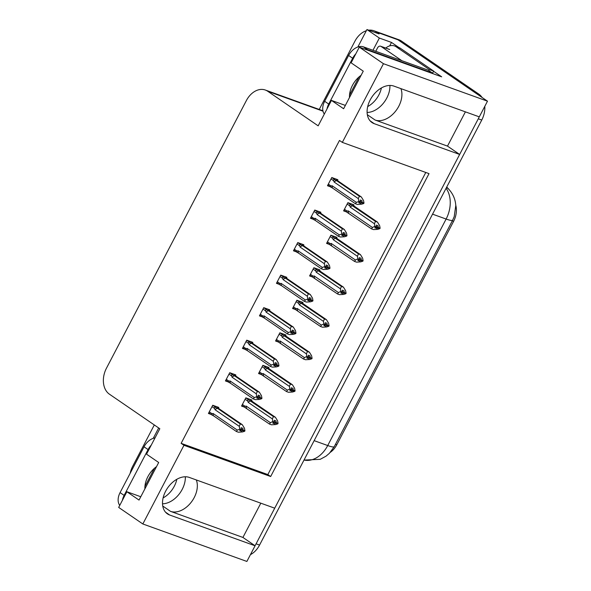 <?xml version="1.0" encoding="UTF-8"?>
<svg xmlns="http://www.w3.org/2000/svg" width="591" height="591" viewBox="0 0 591 591"><rect width="100%" height="100%" fill="white"/><g stroke="black" fill="none" stroke-linecap="round" stroke-linejoin="round"><path stroke-width="0.89" d="M185.33 476.774A21.379 14.487 -55.6 0 1 182.22 489.341A21.379 14.487 -55.6 0 1 162.51 503.791M196.308 479.944A21.379 14.487 -55.6 0 1 194.217 497.563A21.379 14.487 -55.6 0 1 170.518 511.363L242.916 537.433L255.068 545.774L246.875 561.45L142.837 523.973L183.971 445.289L270.671 476.516L429.022 173.628L342.322 142.394L383.456 63.71L359.306 47.154L441.669 76.815L433.595 71.282M389.912 85.451A21.379 14.487 -55.6 0 1 386.802 98.017A21.379 14.487 -55.6 0 1 367.092 112.46M465.398 111.854L447.49 146.11L375.1 120.032A21.379 14.487 124.4 0 0 398.792 106.24A21.379 14.487 124.4 0 0 400.89 88.62M368.74 30.193A20.042 14.516 109.8 0 1 373.837 30.739L395.512 38.541A20.042 14.516 109.8 0 1 397.935 39.782L487.494 101.179L479.301 116.863L393.902 86.101A21.379 14.487 124.4 0 0 371.118 98.276A21.379 14.487 124.4 0 0 371.99 122.529A21.379 14.487 124.4 0 0 374.251 123.682L459.65 154.443L274.719 508.186L189.319 477.432A21.379 14.487 124.4 0 0 166.536 489.599A21.379 14.487 124.4 0 0 167.408 513.852A21.379 14.487 124.4 0 0 169.669 515.012L255.068 545.774M260.823 503.185L242.916 537.433M447.49 146.11L459.65 154.443M389.691 45.884L391.493 42.426L398.969 47.546M144.928 486.474L154.443 468.279M372.958 50.294L379.356 38.053L391.493 42.426M349.51 95.144L359.025 76.948M158.676 427.95L153.254 438.33M379.356 38.053L366.959 29.55L357.836 46.999M373.837 30.739A20.042 14.516 109.8 0 1 376.26 31.98L379.097 33.923L366.959 29.55M319.236 109.453L354.888 41.259A20.042 14.516 109.8 0 1 366.346 30.725M130.16 473.325A20.042 14.516 109.8 0 1 132.687 466.292L154.303 424.951M383.456 63.71L487.494 101.179M140.776 496.743L126.88 491.742L118.68 507.418L142.837 523.973M345.358 105.42L331.462 100.411L318.165 125.839L267.753 91.28A20.042 14.516 -70.2 0 0 265.337 90.039A20.042 14.516 -70.2 0 0 246.381 100.559L106.454 368.215A20.042 14.516 -70.2 0 0 109.401 394.167L159.821 428.734L146.524 454.154L158.684 462.494L139.033 500.075L126.88 491.742M359.306 47.154L351.106 62.831L363.266 71.164L343.615 108.744L331.462 100.411M342.322 142.394L339.485 140.451L181.134 443.346L183.971 445.289M455.764 205.225A18.04 13.061 109.8 0 1 453.615 221.315L336.796 444.757A18.04 13.061 109.8 0 1 330.317 452.322M181.134 443.346L267.834 474.573L425.779 172.454M267.834 474.573L270.671 476.516M337.609 180.166L337.845 179.708L331.773 177.522L327.473 185.744L330.17 186.712M320.595 212.694L320.839 212.235L314.767 210.056L310.467 218.271L313.164 219.246M286.583 277.763L286.82 277.305L280.755 275.118L276.455 283.34L279.151 284.308M269.577 310.29L269.814 309.839L263.741 307.652L259.449 315.875L262.145 316.842M252.571 342.824L252.808 342.366L246.735 340.18L242.443 348.402L245.132 349.377M235.558 375.359L235.802 374.901L229.729 372.714L225.43 380.936L228.126 381.904M303.589 245.228L303.826 244.77L297.761 242.583L293.461 250.806L296.157 251.781M218.552 407.886L218.788 407.435L212.723 405.249L208.424 413.471L211.12 414.439M353.721 205.299L353.965 204.841L347.892 202.654L343.593 210.876L346.289 211.844M336.715 237.833L336.951 237.375L330.886 235.188L326.587 243.411L329.283 244.379M302.703 302.895L302.939 302.437L296.874 300.25L292.575 308.472L295.271 309.448M285.697 335.429L285.933 334.971L279.861 332.785L275.569 341.007L278.258 341.975M268.683 367.957L268.927 367.506L262.855 365.319L258.555 373.542L261.252 374.509M319.709 270.36L319.945 269.91L313.88 267.723L309.581 275.938L312.277 276.913M251.677 400.491L251.914 400.033L245.849 397.846L241.549 406.069L244.246 407.044M479.212 116.833A20.042 14.516 109.8 0 1 478.289 118.798L256.08 543.831A20.042 14.516 109.8 0 1 254.994 545.722M478.806 94.095L401.4 41.03A20.042 14.516 109.8 0 0 398.984 39.789L395.512 38.541A20.042 14.516 109.8 0 1 397.935 39.782L475.334 92.846L478.806 94.095A20.042 14.516 109.8 0 1 482.064 97.456M484.805 106.328A20.042 14.516 109.8 0 1 481.754 120.047L259.552 545.079A20.042 14.516 109.8 0 1 250.429 554.646M250.015 399.346L252.734 401.74L275.413 417.283L277.578 420.799L278.073 423.363L276.337 422.735L275.99 420.91L274.254 420.29L274.601 422.114L272.783 423.104L274.512 423.732L276.086 423.222L277.822 423.843L275.613 424.56L271.483 424.803L269.489 424.079L241.889 405.426M245.243 407.701C244.12 406.977 244.076 406.512 245.11 406.298L242.406 404.443M277.024 423.134L277.822 423.843M275.413 417.283L273.419 416.566L249.173 400.181C247.984 399.642 247.526 399.952 247.814 401.126L248.154 402.323L272.377 418.93L272.872 421.486L274.601 422.114M272.872 421.486L270.412 422.683L246.188 406.076L245.11 406.298M278.073 423.363L276.337 422.735M273.338 422.927L274.512 423.732M269.489 424.079L270.412 422.683M272.621 421.974L274.35 422.595M246.809 408.536A4.543 3.081 -55.6 0 1 246.188 406.076M250.739 401.023A4.543 3.081 124.4 0 0 248.154 402.323M272.377 418.93L273.419 416.566M274.52 421.656L276.27 422.861M276.086 423.222L277.888 423.725M274.586 422.026L276.152 423.097M216.89 406.748L219.608 409.135L242.288 424.678L244.452 428.202L244.947 430.758L243.145 430.263L242.864 428.305L241.128 427.685L241.475 429.509L239.747 428.889L239.495 429.369L241.224 429.989L239.65 430.499L241.387 431.127L243.027 430.492L244.696 431.245L242.487 431.955L238.358 432.198L236.363 431.482L213.683 415.931A4.543 3.081 -55.6 0 1 213.063 413.478L211.984 413.693L209.28 411.838M241.394 429.051L243.145 430.263M244.947 430.758L243.211 430.137M242.96 430.617L244.696 431.245M243.027 430.492L241.46 429.421M243.898 430.529L244.755 431.12M240.212 430.322L241.387 431.127M211.977 406.667L214.681 408.521C214.4 407.354 214.858 407.036 216.047 407.583L212.701 405.286M214.681 408.521L215.028 409.718A4.543 3.081 -55.6 0 1 217.614 408.418L216.047 407.583M215.028 409.718L239.252 426.325L240.293 423.961L217.614 408.418M242.288 424.678L240.293 423.961M239.252 426.325L239.747 428.889M241.475 429.509L241.224 429.989M213.683 415.931L211.792 414.897M212.117 415.096C210.994 414.38 210.95 413.907 211.984 413.693M236.363 431.482L237.286 430.085L213.063 413.478M239.495 429.369L237.286 430.085M267.021 366.819L269.74 369.205L292.419 384.748L294.591 388.272L295.079 390.828L293.343 390.208L292.996 388.376L291.26 387.755L291.614 389.58L289.789 390.57L294.828 391.316L292.626 392.025L288.489 392.269L286.502 391.552L258.895 372.891M262.249 375.167C261.126 374.45 261.082 373.977 262.116 373.763L259.412 371.909M294.037 390.599L294.828 391.316M292.419 384.748L290.425 384.032L266.179 367.654C264.99 367.107 264.539 367.425 264.82 368.592L265.16 369.789L289.383 386.396L289.878 388.959L291.614 389.58M289.878 388.959L287.418 390.156L263.194 373.549L262.116 373.763M295.079 390.828L293.343 390.208M290.344 390.392L291.518 391.198M286.502 391.552L287.418 390.156M289.627 389.439L291.363 390.06M263.822 376.002A4.543 3.081 -55.6 0 1 263.194 373.549M267.753 368.489A4.543 3.081 124.4 0 0 265.16 369.789M289.383 386.396L290.425 384.032M291.526 389.122L293.284 390.326M293.092 390.688L294.894 391.19M291.592 389.491L293.158 390.562M284.027 334.284L286.746 336.671L309.425 352.221L311.597 355.738L312.085 358.301L310.356 357.673L310.002 355.848L308.266 355.221L308.62 357.053L306.795 358.043L308.532 358.663L310.105 358.153L311.834 358.781L309.632 359.498L305.495 359.734L303.508 359.018L275.901 340.357M279.255 342.632C278.132 341.916 278.088 341.45 279.122 341.229L276.418 339.374M311.043 358.072L311.834 358.781M309.425 352.221L307.438 351.505L283.185 335.119C281.996 334.572 281.545 334.89 281.826 336.065L282.173 337.254L306.397 353.861L306.884 356.425L308.62 357.053M306.884 356.425L304.431 357.621L280.208 341.014L279.122 341.229M312.085 358.301L310.356 357.673M307.357 357.858L308.532 358.663M303.508 359.018L304.431 357.621M306.633 356.905L308.369 357.533M280.828 343.474A4.543 3.081 -55.6 0 1 280.208 341.014M284.759 335.954A4.543 3.081 124.4 0 0 282.173 337.254M306.397 353.861L307.438 351.505M308.532 356.595L310.29 357.799M310.105 358.153L311.9 358.656M308.605 356.957L310.164 358.035M301.033 301.75L303.759 304.143L326.431 319.687L328.603 323.203L329.091 325.767L327.362 325.139L327.008 323.314L325.279 322.686L325.375 324.998L323.802 325.508L325.538 326.136L327.111 325.626L328.84 326.247L326.638 326.963L322.509 327.207L320.514 326.483L292.907 307.83M296.268 310.105C295.145 309.381 295.101 308.916 296.128 308.701L293.424 306.84M328.049 325.538L328.84 326.247M326.431 319.687L324.444 318.97L300.191 302.585C299.002 302.045 298.551 302.356 298.832 303.53L299.179 304.727L323.403 321.327L323.89 323.89L325.626 324.518M323.89 323.89L321.438 325.087L297.214 308.48L296.128 308.701M329.091 325.767L327.362 325.139M324.363 325.331L325.538 326.136M320.514 326.483L321.438 325.087M323.639 324.378L325.375 324.998M297.834 310.94A4.543 3.081 -55.6 0 1 297.214 308.48M301.765 303.419A4.543 3.081 124.4 0 0 299.179 304.727M323.403 321.327L324.444 318.97M325.538 324.06L327.296 325.264M327.111 325.626L328.906 326.121M325.611 324.429L327.17 325.501M233.896 374.214L236.614 376.6L259.294 392.151L261.466 395.667L261.953 398.231L260.158 397.728L259.87 395.778L258.134 395.15L258.489 396.982L256.753 396.354L256.501 396.834L258.237 397.462L256.664 397.972L258.393 398.593L260.033 397.965L261.702 398.711L259.501 399.427L255.364 399.664L253.369 398.947L230.697 383.404A4.543 3.081 -55.6 0 1 230.069 380.944L228.99 381.158L226.287 379.304M258.4 396.524L260.158 397.728M261.953 398.231L260.217 397.603M259.966 398.083L261.702 398.711M260.033 397.965L258.466 396.893M260.912 398.002L261.769 398.585M257.218 397.787L258.393 398.593M228.983 374.14L231.694 375.994C231.413 374.82 231.864 374.502 233.053 375.049L229.707 372.758M231.694 375.994L232.034 377.184A4.543 3.081 -55.6 0 1 234.627 375.883L233.053 375.049M232.034 377.184L256.258 393.791L257.299 391.434L234.627 375.883M259.294 392.151L257.299 391.434M256.258 393.791L256.753 396.354M258.489 396.982L258.237 397.462M230.697 383.404L225.769 380.294M229.123 382.562C228 381.845 227.956 381.38 228.99 381.158M253.369 398.947L254.293 397.551L230.069 380.944M256.501 396.834L254.293 397.551M250.902 341.679L253.62 344.073L276.3 359.616L278.472 363.133L278.959 365.696L277.164 365.194L276.876 363.243L275.14 362.623L275.495 364.448L273.759 363.82L273.507 364.307L275.243 364.928L273.67 365.437L275.406 366.065L277.039 365.43L278.708 366.176L276.507 366.893L272.37 367.137L270.382 366.413L247.703 350.869A4.543 3.081 -55.6 0 1 247.082 348.409L245.996 348.631L243.293 346.769M275.406 363.99L277.164 365.194M278.959 365.696L277.231 365.068M276.972 365.556L278.708 366.176M277.039 365.43L275.472 364.359M277.918 365.467L278.775 366.051M274.231 365.26L275.406 366.065M245.996 341.605L248.7 343.46C248.419 342.285 248.87 341.975 250.059 342.514L246.713 340.224M248.7 343.46L249.04 344.656A4.543 3.081 -55.6 0 1 251.633 343.349L250.059 342.514M249.04 344.656L273.271 361.264L274.313 358.9L251.633 343.349M276.3 359.616L274.313 358.9M273.271 361.264L273.759 363.82M275.495 364.448L275.243 364.928M247.703 350.869L242.775 347.759M246.129 350.035C245.006 349.311 244.962 348.845 245.996 348.631M270.382 366.413L271.306 365.016L247.082 348.409M273.507 364.307L271.306 365.016M267.908 309.152L270.634 311.538L293.306 327.082L295.478 330.598L295.965 333.161L294.17 332.659L293.882 330.709L292.153 330.088L292.501 331.913L290.765 331.292L290.513 331.773L292.25 332.393L290.676 332.903L292.412 333.531L294.045 332.896L295.714 333.642L293.513 334.358L289.376 334.602L287.389 333.885L264.709 318.335A4.543 3.081 -55.6 0 1 264.088 315.882L263.002 316.096L260.299 314.242M292.412 331.455L294.17 332.659M295.965 333.161L294.237 332.541M293.986 333.021L295.714 333.642M294.045 332.896L292.486 331.824M294.924 332.932L295.781 333.523M291.237 332.726L292.412 333.531M263.002 309.071L265.706 310.925C265.425 309.758 265.876 309.44 267.066 309.987L263.726 307.689M265.706 310.925L266.053 312.122A4.543 3.081 -55.6 0 1 268.639 310.822L267.066 309.987M266.053 312.122L290.277 328.729L291.319 326.365L268.639 310.822M293.306 327.082L291.319 326.365M290.277 328.729L290.765 331.292M292.501 331.913L292.25 332.393M264.709 318.335L259.781 315.225M263.135 317.5C262.02 316.783 261.968 316.311 263.002 316.096M287.389 333.885L288.312 332.489L264.088 315.882M290.513 331.773L288.312 332.489M284.914 276.618L287.64 279.004L310.319 294.554L312.484 298.071L312.979 300.634L311.176 300.132L310.888 298.182L309.159 297.554L309.507 299.386L307.771 298.758L307.519 299.238L309.256 299.866L307.682 300.376L309.418 300.996L311.058 300.368L312.728 301.115L310.519 301.824L306.389 302.067L304.395 301.351L281.715 285.808A4.543 3.081 -55.6 0 1 281.094 283.348L280.016 283.562L277.305 281.708M309.418 298.928L311.176 300.132M312.979 300.634L311.243 300.006M310.992 300.487L312.728 301.115M311.058 300.368L309.492 299.29M311.93 300.398L312.787 300.989M308.243 300.191L309.418 300.996M280.008 276.544L282.712 278.398C282.432 277.223 282.89 276.906 284.079 277.452L280.732 275.155M282.712 278.398L283.059 279.587A4.543 3.081 -55.6 0 1 285.645 278.287L284.079 277.452M283.059 279.587L307.283 296.194L308.325 293.838L285.645 278.287M310.319 294.554L308.325 293.838M307.283 296.194L307.771 298.758M309.507 299.386L309.256 299.866M281.715 285.808L279.824 284.766M280.149 284.965C279.026 284.249 278.982 283.783 280.016 283.562M304.395 301.351L305.318 299.955L281.094 283.348M307.519 299.238L305.318 299.955M367.698 106.565A20.375 13.807 124.4 0 0 378.875 94.915A20.375 13.807 124.4 0 0 381.402 87.963M361.101 75.293A20.375 13.807 124.4 0 0 352.435 85.385A20.375 13.807 124.4 0 0 349.48 97.537M432.124 73.38A13.364 9.057 -55.6 0 1 432.317 72.989L428.268 70.211L363.413 46.852A13.364 9.057 124.4 0 0 348.609 55.473L324.658 101.283A13.364 9.057 124.4 0 0 324.333 114.048M432.317 72.989L367.469 49.629A13.364 9.057 124.4 0 0 365.061 49.223M355.797 53.862A13.364 9.057 124.4 0 0 352.657 58.25L328.714 104.06A13.364 9.057 124.4 0 0 326.993 108.958M400.462 48.329A13.364 9.678 -70.2 0 0 398.851 47.502L394.515 45.943A13.364 9.678 109.8 0 1 396.125 46.77L429.362 69.553L433.698 71.112L400.462 48.329L396.125 46.77M385.753 48.063A13.364 9.678 109.8 0 1 394.515 45.943M432.486 73.513A13.364 9.678 109.8 0 1 433.698 71.112M428.785 70.573A13.364 9.678 109.8 0 1 429.362 69.553M163.116 497.895A20.375 13.807 124.4 0 0 174.293 486.238A20.375 13.807 124.4 0 0 176.82 479.294M156.526 466.624A20.375 13.807 124.4 0 0 147.853 476.715A20.375 13.807 124.4 0 0 144.898 488.86M155.034 437.879A13.364 9.057 124.4 0 0 144.027 446.803L120.076 492.606A13.364 9.057 124.4 0 0 119.751 505.371M151.215 445.186A13.364 9.057 124.4 0 0 148.075 449.581L124.132 495.384A13.364 9.057 124.4 0 0 122.411 500.289M375.75 51.299L377.486 47.982A3.339 2.416 109.8 0 1 380.648 46.224A3.339 2.416 109.8 0 1 381.047 46.43L401.865 60.703M318.039 269.223L320.765 271.609L343.445 287.152L345.609 290.669L346.104 293.232L344.368 292.611L344.021 290.779L342.285 290.159L342.381 292.464L340.808 292.973L342.544 293.601L344.117 293.092L345.853 293.712L343.644 294.429L339.515 294.673L337.52 293.956L309.92 275.295M313.274 277.571C312.151 276.854 312.107 276.381 313.141 276.167L310.43 274.313M345.055 293.003L345.853 293.712M343.445 287.152L341.45 286.436L317.204 270.057C316.015 269.511 315.557 269.828 315.838 270.996L316.185 272.192L340.409 288.8L340.904 291.363L342.632 291.984M340.904 291.363L338.444 292.56L314.22 275.953L313.141 276.167M346.104 293.232L344.368 292.611M341.369 292.796L342.544 293.601M337.52 293.956L338.444 292.56M340.645 291.843L342.381 292.464M314.84 278.405A4.543 3.081 -55.6 0 1 314.22 275.953M318.771 270.892A4.543 3.081 124.4 0 0 316.185 272.192M340.409 288.8L341.45 286.436M342.544 291.526L344.302 292.73M344.117 293.092L345.912 293.594M342.617 291.895L344.184 292.966M335.053 236.688L337.771 239.074L360.451 254.625L362.615 258.141L363.11 260.705L361.374 260.077L361.027 258.252L359.291 257.624L359.387 259.937L357.821 260.446L359.55 261.067L361.123 260.557L362.859 261.185L360.65 261.894L356.521 262.138L354.526 261.421L329.955 244.837M330.28 245.036C329.157 244.319 329.113 243.854 330.147 243.632L327.444 241.778M362.061 260.468L362.859 261.185M360.451 254.625L358.456 253.908L334.21 237.523C333.021 236.976 332.563 237.294 332.851 238.469L333.191 239.658L357.415 256.265L357.91 258.828L359.638 259.449M357.91 258.828L355.45 260.025L331.226 243.418L330.147 243.632M363.11 260.705L361.374 260.077M358.375 260.262L359.55 261.067M354.526 261.421L355.45 260.025M357.658 259.309L359.387 259.937M331.846 245.878A4.543 3.081 -55.6 0 1 331.226 243.418M335.777 238.358A4.543 3.081 124.4 0 0 333.191 239.658M357.415 256.265L358.456 253.908M359.557 258.998L361.308 260.203M361.123 260.557L362.926 261.059M359.624 259.36L361.19 260.439M352.059 204.154L354.777 206.54L377.457 222.09L379.629 225.607L380.116 228.17L378.38 227.542L378.033 225.718L376.297 225.09L376.652 226.922L374.827 227.912L379.865 228.651L377.664 229.367L373.527 229.604L371.532 228.887L343.932 210.233M347.286 212.509C346.163 211.785 346.119 211.319 347.153 211.098L344.45 209.244M379.075 227.941L379.865 228.651M377.457 222.09L375.462 221.374L351.217 204.988C350.027 204.449 349.577 204.759 349.857 205.934L350.197 207.123L374.421 223.73L374.916 226.294L376.652 226.922M374.916 226.294L372.456 227.491L348.232 210.884L347.153 211.098M380.116 228.17L378.38 227.542M375.381 227.727L376.556 228.532M371.532 228.887L372.456 227.491M374.664 226.774L376.401 227.402M348.86 213.344A4.543 3.081 -55.6 0 1 348.232 210.884M352.79 205.823A4.543 3.081 124.4 0 0 350.197 207.123M374.421 223.73L375.462 221.374M376.563 226.464L378.321 227.668M378.129 228.03L379.932 228.525M376.63 226.833L378.196 227.904M301.927 244.083L304.646 246.477L327.325 262.02L329.49 265.536L329.985 268.1L328.182 267.597L327.902 265.647L326.166 265.019L326.513 266.851L324.784 266.223L324.533 266.704L326.262 267.331L324.688 267.841L326.424 268.469L328.064 267.834L329.734 268.58L327.525 269.297L323.395 269.533L321.401 268.816L298.721 253.273A4.543 3.081 -55.6 0 1 298.1 250.813L297.022 251.027L294.311 249.173M326.431 266.393L328.182 267.597M329.985 268.1L328.249 267.472M327.998 267.959L329.734 268.58M328.064 267.834L326.498 266.763M328.936 267.871L329.793 268.454M325.249 267.657L326.424 268.469M297.014 244.009L299.718 245.863C299.438 244.689 299.896 244.379 301.085 244.918L297.738 242.628M299.718 245.863L300.065 247.06A4.543 3.081 -55.6 0 1 302.651 245.753L301.085 244.918M300.065 247.06L324.289 263.66L325.331 261.303L302.651 245.753M327.325 262.02L325.331 261.303M324.289 263.66L324.784 266.223M326.513 266.851L326.262 267.331M298.721 253.273L293.801 250.163M297.155 252.438C296.032 251.714 295.988 251.249 297.022 251.027M321.401 268.816L322.324 267.42L298.1 250.813M324.533 266.704L322.324 267.42M318.933 211.556L321.652 213.942L344.331 229.485L346.503 233.002L346.991 235.565L345.196 235.063L344.908 233.113L343.172 232.492L343.526 234.317L341.79 233.696L341.539 234.176L343.268 234.797L341.701 235.307L343.43 235.935L345.07 235.299L346.74 236.045L344.538 236.762L340.401 237.006L338.407 236.289L315.734 220.739A4.543 3.081 -55.6 0 1 315.106 218.286L314.028 218.5L311.324 216.646M343.437 233.859L345.196 235.063M346.991 235.565L345.255 234.945M345.004 235.425L346.74 236.045M345.07 235.299L343.504 234.228M345.949 235.336L346.806 235.927M342.255 235.129L343.43 235.935M314.02 211.475L316.732 213.329C316.444 212.154 316.902 211.844 318.091 212.391L314.744 210.093M316.732 213.329L317.072 214.526A4.543 3.081 -55.6 0 1 319.665 213.225L318.091 212.391M317.072 214.526L341.295 231.133L342.337 228.769L319.665 213.225M344.331 229.485L342.337 228.769M341.295 231.133L341.79 233.696M343.526 234.317L343.268 234.797M315.734 220.739L310.807 217.628M314.161 219.904C313.038 219.187 312.994 218.714 314.028 218.5M338.407 236.289L339.33 234.886L315.106 218.286M341.539 234.176L339.33 234.886M335.939 179.021L338.658 181.407L361.337 196.958L363.509 200.475L363.997 203.038L362.202 202.536L361.914 200.585L360.178 199.957L360.532 201.782L358.796 201.162L358.545 201.642L360.281 202.27L358.707 202.779L360.444 203.4L362.076 202.765L363.746 203.518L361.544 204.227L357.407 204.471L355.42 203.755L332.74 188.204A4.543 3.081 -55.6 0 1 332.12 185.751L331.034 185.966L328.33 184.111M360.444 201.332L362.202 202.536M363.997 203.038L362.261 202.41M362.01 202.89L363.746 203.518M362.076 202.765L360.51 201.694M362.955 202.802L363.812 203.393M359.269 202.595L360.444 203.4M331.034 178.94L333.738 180.802C333.457 179.627 333.908 179.309 335.097 179.856L331.75 177.559M333.738 180.802L334.078 181.991A4.543 3.081 -55.6 0 1 336.671 180.691L335.097 179.856M334.078 181.991L358.309 198.598L359.35 196.234L336.671 180.691M361.337 196.958L359.35 196.234M358.309 198.598L358.796 201.162M360.532 201.782L360.281 202.27M332.74 188.204L327.813 185.094M331.167 187.369C330.044 186.653 330 186.18 331.034 185.966M355.42 203.755L356.343 202.358L332.12 185.751M358.545 201.642L356.343 202.358M170.518 511.363L162.754 506.036M375.1 120.032L367.329 114.706M370.092 120.83L374.251 123.682M376.26 31.98L401.4 41.03M267.753 91.28L322.996 111.174M336.796 444.757L335.489 444.292M453.615 221.315L452.307 220.842M165.51 512.161L169.669 515.012M334.255 446.648A23.381 2.992 -152.4 0 1 327.717 445.54L446.124 219.047A23.381 2.992 27.6 0 0 452.662 220.162L334.255 446.648L329.423 453.275L326.033 456.171L320.189 459.333L303.996 460.071M304.018 460.034A26.728 19.355 -70.2 0 0 327.717 445.54L314.146 440.65M446.493 187.495A23.381 15.085 -42.6 0 1 448.983 189.445C453.134 194.129 455.402 199.499 455.787 205.565L454.198 216.646L452.662 220.162M432.553 214.164L446.124 219.047A26.728 19.355 -70.2 0 0 446.087 188.278M481.754 120.047L478.289 118.798M259.552 545.079L256.08 543.831M245.102 399.272L247.814 401.126M249.173 400.181L245.826 397.891M262.108 366.738L264.82 368.592M266.179 367.654L262.832 365.356M279.122 334.21L281.826 336.065M283.185 335.119L279.839 332.829M296.128 301.676L298.832 303.53M300.191 302.585L296.852 300.294M352.657 58.25L348.609 55.473M324.658 101.283L328.714 104.06M367.469 49.629L363.413 46.852M148.075 449.581L144.027 446.803M120.076 492.606L124.132 495.384M381.047 46.43L389.72 49.555M313.134 269.141L315.838 270.996M317.204 270.057L313.858 267.76M330.14 236.614L332.851 238.469M334.21 237.523L330.864 235.225M347.146 204.08L349.857 205.934M351.217 204.988L347.87 202.698M265.337 90.039L322.908 110.776M446.744 187.015L448.983 189.445M211.792 414.904L208.763 412.821M279.824 284.773L276.795 282.69M380.648 46.224L389.314 49.349M329.955 244.844L326.926 242.761"/></g></svg>
